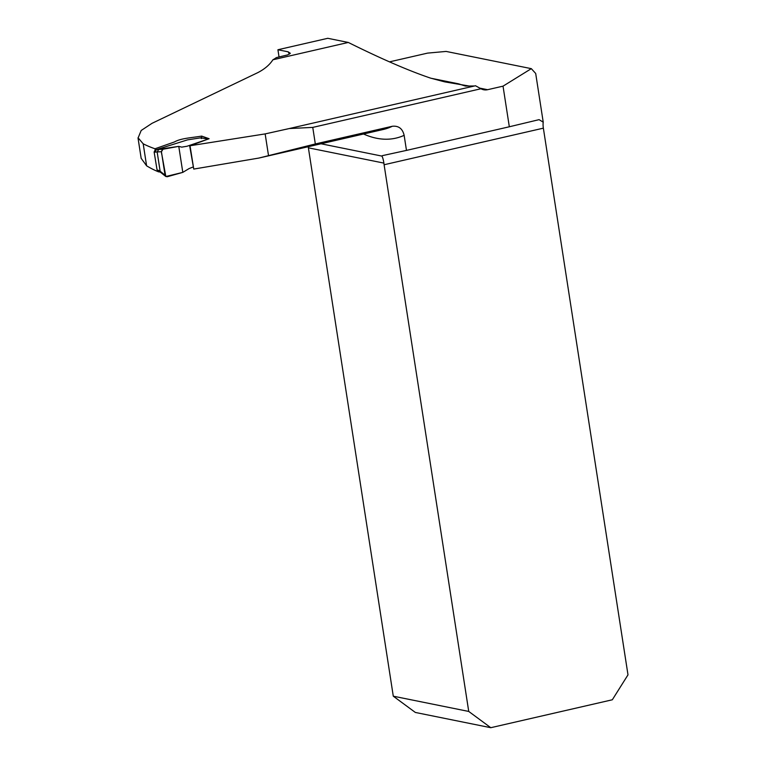<?xml version="1.0" encoding="UTF-8"?>
<svg xmlns="http://www.w3.org/2000/svg" width="766" height="766" viewBox="0 0 766 766"><rect width="100%" height="100%" fill="white"/><g stroke="black" fill="none" stroke-linecap="round" stroke-linejoin="round"><path stroke-width="1.15" d="M158.715 171.651L158.754 171.91A255.174 101.993 -102.9 0 1 146.603 165.81L143.194 143.807L138.139 137.861L141.193 130.469L152.003 123.336L257.893 72.588C264.682 69.055 269.689 64.784 272.907 59.777L348.31 42.456C381.19 58.791 408.604 70.683 430.54 78.113L444.625 81.857L471.224 86.386M474.499 85.974L465.393 86.06L458.566 83.829L430.856 78.218M289.184 128.564L475.504 85.754L480.971 88.751L312.758 127.395L289.184 128.564L265.151 133.906L190.025 145.751L209.108 138.723L201.678 136.099L201.487 137.918M143.194 143.807A354.438 141.672 -102.9 0 0 155 148.776L174.409 141.969C180.891 138.244 191.213 137.842 201.678 136.099M272.907 59.777A71.803 11.729 171.2 0 0 276.315 57.622L287.662 54.903L290.333 53.314L288.16 51.82L277.924 49.752L279.044 57M258.726 158.093L383.335 129.464A255.174 101.993 -102.9 0 0 392.316 126.266L315.324 143.96L258.812 158.074L193.75 169.075L190.025 145.751M189.633 145.617L193.75 169.075M146.603 165.81L141.289 158.495M389.492 61.864L427.581 53.113L446.118 51.427L531.317 68.653L535.693 73.469L543.228 122.167A11.26 4.5 -102.9 0 0 543.362 128.161L627.996 674.856L612.321 699.779L490.786 727.7L415.344 712.447L393.284 696.189L308.392 147.828A11.26 10.159 101.4 0 0 308.171 146.737M277.924 49.752L327.781 38.3L348.31 42.456M392.316 126.266C398.626 125.614 402.571 128.64 404.142 135.343L406.478 150.404L382.751 155.565A11.26 4.5 -102.9 0 0 382.732 155.565A11.26 4.5 -102.9 0 0 381.813 156.072L321.04 143.778M155.125 149.581L155 148.776M531.317 68.653L503.032 86.156L487.607 89.699A11.26 10.159 101.4 0 1 483.672 89.756A11.26 10.159 101.4 0 1 480.971 88.751M406.478 150.404L509.323 126.773L503.032 86.156M543.228 122.167L539.072 119.649L509.323 126.773M381.813 156.072C382.531 156.781 383.23 159.117 383.9 163.101A11.26 4.5 -102.9 0 0 384.101 164.747L468.735 711.442L393.284 696.189M490.786 727.7L468.735 711.442M207.864 139.163L187.009 146.258L181.724 147.129L178.775 146.373L182.806 172.379L188.972 168.635L193.434 166.864M157.154 151.946L154.904 152.137L156.408 149.638L178.775 146.373L166.433 148.604C162.191 148.537 160.697 150.653 161.923 154.943L165.839 176.515L182.806 172.379L178.775 146.373L163.005 149.226L161.425 151.716L157.145 151.917L160.142 171.249L165.063 175.184L161.425 151.716M207.988 138.991L200.682 137.832L187.517 139.872L156.408 149.638M165.063 175.184L165.753 176.448L167.256 176.726L182.806 172.379M159.079 171.421L157.068 169.937L154.129 152.013L155.383 149.466M200.682 137.832L201.42 138.569M161.042 172.647L160.142 171.249M160.017 172.063L158.821 170.502L160.132 171.211M157.145 151.917L158.754 149.427L163.005 149.226M404.142 135.343A266.434 106.493 77.1 0 1 363.534 134.012M289.462 54.118A266.434 106.493 77.1 0 1 288.16 51.82M480.033 88.167L487.607 89.699M312.758 127.395L315.324 143.96M383.9 163.101L308.392 147.828M543.362 128.161L384.101 164.747M268.54 155.747L265.151 133.906M156.503 149.619L158.754 149.427M154.904 152.137L154.129 152.013M157.068 169.937L158.821 170.502M289.682 128.449L285.699 129.368M138.004 137.88L141.193 158.505M160.793 172.484L165.705 176.41M159.749 171.948L160.908 172.58M158.189 171.479L159.874 172.024M200.903 137.823L208.074 138.962"/></g></svg>

